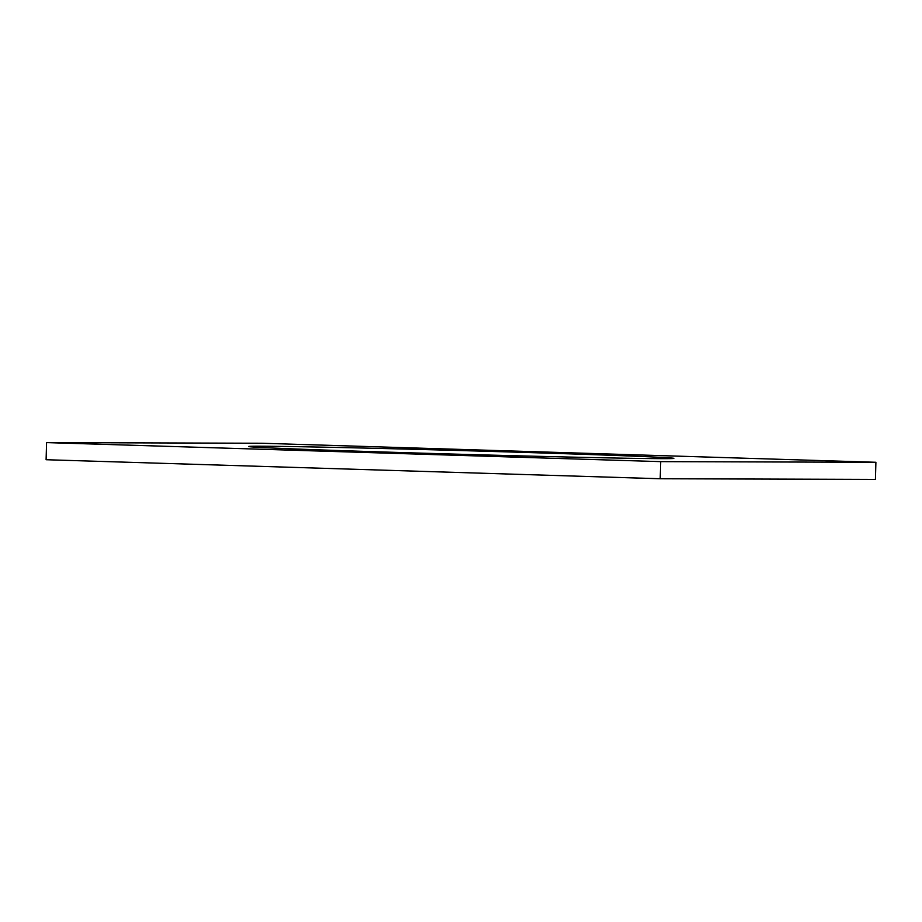 <?xml version="1.0" encoding="UTF-8"?>
<svg xmlns="http://www.w3.org/2000/svg" width="922" height="922" viewBox="0 0 922 922"><rect width="100%" height="100%" fill="white"/><g stroke="black" fill="none" stroke-linecap="round" stroke-linejoin="round"><path stroke-width="1.38" d="M46.1 459.721L46.584 442.595L660.682 461.634L660.198 478.748L46.1 459.721M660.682 461.634L875.9 462.279L875.416 479.405L660.198 478.748M875.9 462.279L261.802 443.252L46.584 442.595M390.916 452.229A212.705 1.856 1.6 0 0 673.867 458.372A212.705 1.856 1.6 0 0 531.568 452.644A212.705 1.856 1.6 0 0 248.617 446.502A212.705 1.856 1.6 0 0 390.916 452.229"/></g></svg>
